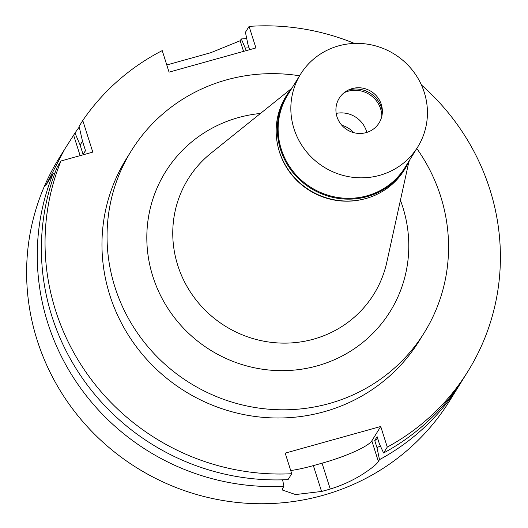 <?xml version="1.0" encoding="UTF-8"?>
<svg xmlns="http://www.w3.org/2000/svg" width="528" height="528" viewBox="0 0 528 528"><rect width="100%" height="100%" fill="white"/><g stroke="black" fill="none" stroke-linecap="round" stroke-linejoin="round"><path stroke-width="0.79" d="M341.735 125.189A25.747 24.849 -148.2 0 1 353.806 132.673M366.828 132.403A25.747 24.849 31.8 0 0 366.478 131.201A25.747 24.849 31.8 0 0 336.191 113.401M363.198 199.214A68.963 66.554 -148.2 0 1 279.51 152.117A68.963 66.554 -148.2 0 1 277.952 146.335M408.85 161.905L386.793 262.284A109.27 105.448 -148.2 0 1 286.057 343.121A109.27 105.448 -148.2 0 1 177.764 265.373A109.27 105.448 31.8 0 1 210.969 153.219L291.093 88.862M260.482 113.447A132.257 127.631 31.8 0 0 152.876 276.547A132.257 127.631 31.8 0 0 317.183 365.871A132.257 127.631 31.8 0 0 402.732 206.91A132.257 127.631 31.8 0 0 400.422 200.251M416.79 148.493A172.412 166.379 -148.2 0 1 440.662 196.337A172.412 166.379 -148.2 0 1 424.321 332.607A172.412 166.379 -148.2 0 1 257.869 407.946A172.412 166.379 -148.2 0 1 114.946 287.12A172.412 166.379 -148.2 0 1 131.287 150.85A172.412 166.379 -148.2 0 1 299.581 75.788M131.287 150.85L126.205 159.04A172.412 166.379 31.8 0 0 109.864 295.317A172.412 166.379 31.8 0 0 252.787 416.143A172.412 166.379 31.8 0 0 419.239 340.804L424.321 332.607M421.417 84.968A229.885 221.839 -148.2 0 1 468.079 371.098A229.885 221.839 -148.2 0 1 387.268 447.097L380.728 426.492L285.186 453.123L291.72 473.728A229.885 221.839 -148.2 0 1 60.964 160.987L92.796 152.11L82.764 120.483A229.885 221.839 -148.2 0 1 162.228 50.609L169.059 72.145L255.915 47.936L249.084 26.4A229.885 221.839 -148.2 0 1 354.433 43.421M82.764 120.483L79.108 126.377L82.5 141.214L85.503 150.685L83.12 154.526L80.117 145.055L74.983 133.03L64.7 149.167L45.712 185.572L53.183 173.534L54.971 172.887M291.72 473.728L288.064 479.622A229.885 221.839 31.8 0 1 57.308 166.881L60.964 160.987M282.605 479.84L283.939 486.275L282.823 488.07L282.493 490.063L295.561 494.558L321.565 491.456A229.885 221.839 -148.2 0 0 330.251 489.034C341.609 485.529 352.156 480.757 361.898 474.712C371.507 468.494 376.999 464.072 378.371 461.439L379.48 459.644L377.012 447.711L374.728 440.504L377.111 436.663L379.401 443.87L383.612 452.991L387.268 447.097M380.728 426.492L371.831 440.834A45.976 8.006 -17.6 0 1 322.047 463.181L313.361 465.604A45.976 8.006 -17.6 0 1 290.71 470.547M249.084 26.4L245.428 32.294L247.883 44.18L249.632 49.685M383.612 452.991A229.885 221.839 31.8 0 0 464.422 376.992L468.079 371.098M246.319 50.609L241.303 38.947L240.187 40.742L243.56 51.374M74.983 133.03A229.885 221.839 -148.2 0 1 79.253 127.024M166.782 64.964L210.718 52.727L240.187 40.742M241.303 38.947A229.885 221.839 -148.2 0 1 246.734 38.623M64.7 149.167L58.938 158.453A229.885 221.839 31.8 0 0 37.151 340.157A229.885 221.839 31.8 0 0 227.713 501.257A229.885 221.839 31.8 0 0 449.651 400.805L460.297 383.645A229.885 221.839 -148.2 0 1 379.48 459.644M283.939 486.275A229.885 221.839 -148.2 0 1 47.791 322.991A229.885 221.839 -148.2 0 1 53.183 173.534M462.33 380.299A229.885 221.839 -148.2 0 1 460.297 383.645M245.5 48.022A218.955 211.292 -148.2 0 1 249.044 47.837M380.305 445.837A218.955 211.292 -148.2 0 1 377.012 447.711M374.728 440.504A211.497 204.092 31.8 0 0 377.771 438.742M80.117 145.055A218.955 211.292 -148.2 0 1 82.526 141.299M85.47 150.586A211.497 204.092 31.8 0 0 83.12 154.526M409.913 159.581A69.656 67.221 -148.2 0 1 405.53 167.963A69.656 67.221 -148.2 0 1 338.283 198.403A69.656 67.221 -148.2 0 1 280.54 149.589A69.656 67.221 -148.2 0 1 287.14 94.532A69.656 67.221 -148.2 0 1 292.703 86.876M300.531 74.25L287.826 94.743A68.963 66.554 31.8 0 0 281.285 149.252A68.963 66.554 31.8 0 0 338.455 197.584A68.963 66.554 31.8 0 0 405.035 167.449L417.747 146.956A68.963 66.554 -148.2 0 1 351.166 177.091A68.963 66.554 -148.2 0 1 293.997 128.759A68.963 66.554 -148.2 0 1 300.531 74.25A68.963 66.554 -148.2 0 1 367.112 44.114A68.963 66.554 -148.2 0 1 424.281 92.446A68.963 66.554 -148.2 0 1 417.747 146.956M287.14 94.532L285.965 96.426A69.656 67.221 31.8 0 0 279.365 151.483A69.656 67.221 31.8 0 0 337.108 200.297A69.656 67.221 31.8 0 0 404.349 169.858L405.53 167.963M344.124 92.704A26.209 25.291 -148.2 0 1 380.655 108.933A26.209 25.291 -148.2 0 1 381.85 116.101M382.358 111.566A26.209 25.291 31.8 0 0 381.447 107.653A26.209 25.291 31.8 0 0 347.959 90.229M336.989 116.78A23.45 22.625 31.8 0 0 366.122 132.614A23.45 22.625 31.8 0 0 381.289 104.432A23.45 22.625 31.8 0 0 352.156 88.598A23.45 22.625 31.8 0 0 336.989 116.78M371.831 440.834L378.371 461.439M73.636 135.194L80.124 155.648M330.251 489.034L322.047 463.181M313.361 465.604L321.565 491.456"/></g></svg>
